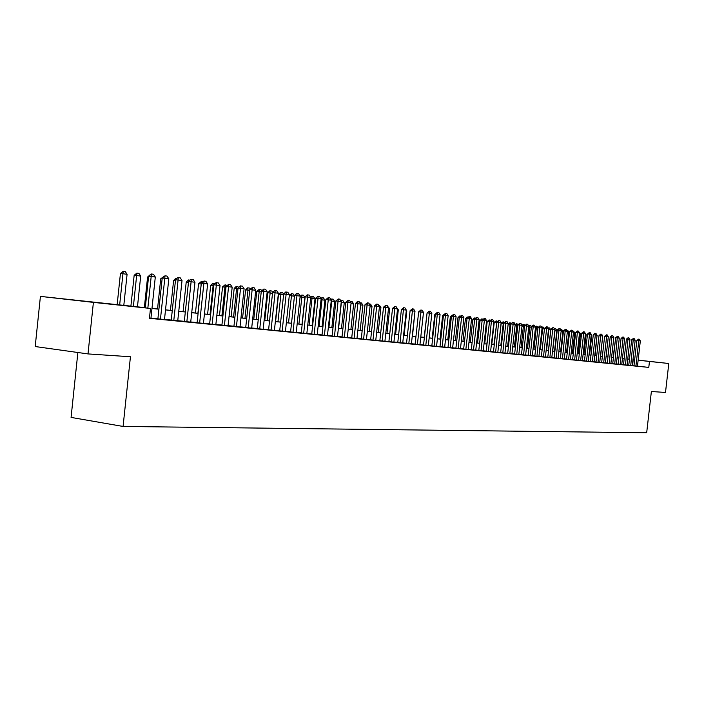 <?xml version="1.0" encoding="UTF-8"?>
<svg xmlns="http://www.w3.org/2000/svg" width="704" height="704" viewBox="0 0 704 704"><rect width="100%" height="100%" fill="white"/><g stroke="black" fill="none" stroke-linecap="round" stroke-linejoin="round"><path stroke-width="1.06" d="M77.871 352.502L71.078 417.41L123.077 426.448L646.677 432.758L651.376 391.512L665.5 392.454L668.8 363.502L638.15 360.131M95.313 302.465L73.383 300.018L95.313 302.465M123.077 426.448L130.442 356.752L88 353.918L35.2 346.535L40.418 296.384L145.288 307.683M613.14 357.394L611.6 357.227L613.14 357.377M617.056 357.799L618.851 357.984M622.442 358.371L624.193 358.556M627.757 358.934L629.464 359.119M635.923 366.001L638.792 340.727L636.838 340.516L633.97 365.79L632.817 365.658L648.789 367.391L649.458 361.451L638.15 360.184M628.769 365.262L633.459 365.763L632.298 365.631L635.175 340.243L631.646 339.838L633.362 338.448L634.146 338.554L635.175 340.243M626.393 339.143L623.489 364.76L628.223 365.244L627.053 365.112L629.948 339.557L626.393 339.143L628.118 337.744L628.91 337.85L629.948 339.557M620.127 364.452L623.049 338.65L621.069 338.448L618.147 364.232L616.95 364.091L621.738 364.593M612.726 363.678L617.549 364.197L616.352 364.056L619.282 338.149L615.666 337.735L617.417 336.318L618.226 336.424L619.282 338.149M607.235 363.132L612.093 363.66L610.887 363.519L613.835 337.436L610.183 337.014L611.952 335.588L612.77 335.694L613.835 337.436M603.671 362.833L606.646 336.486L604.63 336.283L601.656 362.604L600.424 362.463L605.343 362.974M598.998 335.535L596.006 362.05L594.766 361.909L600.97 362.56L599.729 362.419L602.721 335.975L598.998 335.535L600.794 334.092L601.638 334.206L602.721 335.975M590.278 361.469L594.035 361.865M584.47 360.897L588.262 361.293M580.624 360.562L583.678 333.458L581.627 333.247L578.574 360.334L577.289 360.184L582.402 360.712M575.67 332.464L572.598 359.744L571.296 359.594L577.746 360.281L576.453 360.131L579.515 332.913L575.67 332.464L577.5 330.977L578.398 331.1L579.515 332.913M568.594 359.374L571.692 331.883L569.615 331.672L566.526 359.146L565.215 358.996L570.425 359.533M560.375 358.521L565.629 359.084L564.309 358.934L567.406 331.32L563.482 330.862L565.347 329.349L566.271 329.472L567.406 331.32M554.127 357.905L559.442 358.477L558.096 358.318L561.22 330.502L557.26 330.044L559.134 328.522L560.076 328.645L561.22 330.502M547.791 357.28L553.15 357.852L551.795 357.702L554.946 329.674L550.942 329.208L552.834 327.677L553.784 327.809L554.946 329.674M543.462 356.902L546.638 328.583L544.526 328.363L541.358 356.673L539.977 356.514L545.406 357.069M534.829 356.004L540.302 356.594L538.912 356.435L542.098 327.985L538.014 327.51L539.942 325.952L540.918 326.084L542.098 327.985M528.202 355.353L533.729 355.942L532.321 355.784L535.533 327.122L531.406 326.638L533.35 325.072L534.345 325.204L535.533 327.122M521.47 354.684L527.058 355.282L525.633 355.124L528.862 326.242L524.7 325.758L526.654 324.174L527.666 324.306L528.862 326.242M517.889 324.861L514.633 354.042L513.181 353.874L520.282 354.622L518.839 354.455L522.086 325.354L517.889 324.861L519.851 323.268L520.881 323.4L522.086 325.354M507.69 353.329L511.94 353.778M500.641 352.634L506.414 353.25L504.935 353.082L508.226 323.523L503.941 323.022L505.938 321.402L506.994 321.543L508.226 323.523M493.478 351.93L499.312 352.554L497.816 352.378L501.134 322.59L496.795 322.08L498.81 320.452L499.893 320.593L501.134 322.59M486.2 351.217L492.096 351.842L490.582 351.674L493.926 321.64L489.544 321.13L491.577 319.484L492.668 319.634L493.926 321.64M481.008 350.75L484.378 320.382L482.178 320.153L478.808 350.513L477.259 350.337L483.234 350.944M473.502 350.011L476.907 319.396L474.69 319.167L471.293 349.774L469.726 349.589L475.772 350.214M465.881 349.263L469.304 318.393L467.078 318.173L463.654 349.017L462.07 348.832L468.186 349.466M455.902 348.225L460.469 348.7M451.475 316.114L448.008 347.477L446.38 347.292L454.247 348.119L452.637 347.934L456.095 316.659L451.475 316.114L453.596 314.406L454.775 314.565L456.095 316.659M443.476 315.066L439.982 346.685L438.337 346.5L446.301 347.336L444.664 347.142L448.149 315.612L443.476 315.066L445.614 313.333L446.82 313.5L448.149 315.612M431.834 345.858L438.222 346.535L436.559 346.35L440.07 314.547L435.345 313.993L437.501 312.25L438.724 312.418L440.07 314.547M425.814 345.321L429.361 313.13L427.082 312.902L423.535 345.066L421.837 344.872L428.314 345.532M415.096 344.212L419.936 344.714M408.813 343.64L412.412 310.904L410.106 310.666L406.516 343.394L404.765 343.191L411.4 343.869M397.778 342.505L404.483 343.218L402.723 343.015L406.34 310.103L401.403 309.522L403.63 307.718L404.941 307.894L406.34 310.103M388.898 341.625L393.897 342.144M379.852 340.736L384.912 341.255M370.638 339.83L375.76 340.358M361.266 338.906L368.315 339.654L366.45 339.442L370.181 305.334L364.998 304.726L367.312 302.861L368.72 303.054L370.181 305.334M351.718 337.964L356.972 338.51M342.003 337.005L349.228 337.779L347.31 337.559L351.094 302.826L345.787 302.201L348.146 300.3L349.606 300.494L351.094 302.826M332.094 336.028L339.425 336.811L337.48 336.582L341.29 301.532L335.922 300.898L338.298 298.98L339.786 299.182L341.29 301.532M324.412 335.333L328.266 299.816L325.864 299.578L322.01 335.078L320.012 334.84L327.457 335.597M311.731 334.022L317.249 334.594M301.259 332.992L306.838 333.564M290.576 331.945L296.234 332.526M279.69 330.871L285.428 331.461M268.594 329.78L274.402 330.37M259.741 328.97L263.789 291.324L261.316 291.078L257.268 328.698L255.068 328.442L263.155 329.261M245.722 327.527L253.906 328.39L251.689 328.134L255.763 290.268L249.797 289.564L252.366 287.487L254.109 287.725L255.763 290.268M233.939 326.366L239.994 326.982M221.918 325.178L228.052 325.802M209.642 323.972L215.864 324.606M197.111 322.731L203.421 323.374M184.316 321.473L190.714 322.124M171.248 320.188L177.742 320.848M157.898 318.868L164.49 319.537M145.288 307.745L128.982 306.011L150.48 308.449L149.442 318.314L648.789 367.391M633.978 365.702L632.306 365.517M628.778 365.174L627.062 364.998M623.506 364.654L621.746 364.478M618.156 364.126L616.361 363.95M612.735 363.59L610.896 363.405M607.244 363.044L605.361 362.859M601.674 362.498L599.746 362.305M596.024 361.944L594.044 361.742M590.295 361.372L588.271 361.178M584.478 360.8L582.41 360.598M578.591 360.219L576.47 360.008M572.607 359.63L570.442 359.418M566.544 359.031L564.318 358.811M560.384 358.424L558.114 358.204M554.145 357.808L551.813 357.579M547.8 357.183L545.415 356.946M541.367 356.55L538.93 356.312M534.838 355.907L532.338 355.661M528.211 355.256L525.65 355.001M521.479 354.587L518.857 354.332M514.642 353.91L511.958 353.646M507.698 353.232L504.944 352.959M500.65 352.537L497.825 352.255M493.486 351.824L490.6 351.542M486.209 351.111L483.252 350.821M478.817 350.381L475.79 350.082M471.31 349.642L468.195 349.334M463.672 348.885L460.486 348.577M455.91 348.119L452.646 347.802M448.026 347.345L444.682 347.01M440 346.553L436.577 346.218M431.842 345.752L428.331 345.4M423.553 344.934L419.945 344.573M415.114 344.098L411.418 343.737M406.525 343.253L402.741 342.874M397.795 342.39L393.914 342.003M388.907 341.51L384.93 341.123M379.861 340.622L375.778 340.217M370.656 339.715L366.467 339.302M361.284 338.791L356.981 338.369M351.736 337.85L347.327 337.41M342.012 336.89L337.489 336.442M332.112 335.914L327.474 335.456M322.027 334.919L317.266 334.444M311.749 333.907L306.856 333.423M301.268 332.869L296.252 332.376M290.594 331.813L285.446 331.311M279.708 330.739L274.419 330.22M268.602 329.648L263.173 329.111M257.286 328.53L251.706 327.985M245.74 327.395L240.002 326.823M233.957 326.234L228.07 325.653M221.927 325.046L215.882 324.447M209.651 323.831L203.438 323.224M197.129 322.599L190.731 321.966M184.334 321.332L177.76 320.69M171.257 320.047L164.507 319.378M157.907 318.727L150.964 318.041M149.459 318.111L150.946 318.208M88 353.918L93.403 302.386L40.418 296.384M632.993 359.506L634.665 359.691M668.8 363.502L649.458 361.451M150.48 308.449L93.403 302.386M634.647 359.797L632.975 359.612M629.446 359.234L627.739 359.058M624.184 358.679L622.433 358.433M618.834 358.107L617.047 357.914L618.842 358.072M613.422 357.535L611.582 357.333M606.056 356.708L607.939 356.91L606.047 356.752M602.369 356.356L600.442 356.154M596.719 355.758L594.748 355.546M590.99 355.15L588.975 354.93M585.191 354.526L583.123 354.306L585.191 354.49M579.295 353.901L577.183 353.681M573.32 353.267L571.155 353.038M567.266 352.625L565.039 352.387M561.114 351.974L558.835 351.727M554.875 351.305L552.543 351.058M548.539 350.636L546.154 350.381M542.106 349.95L539.669 349.686M535.586 349.254L533.086 348.99M528.959 348.55L526.398 348.278M522.236 347.838L519.605 347.556M515.398 347.107L512.714 346.826M508.464 346.368L505.71 346.078M501.424 345.62L498.599 345.321M494.261 344.863L491.374 344.555M486.992 344.089L484.035 343.772M479.609 343.306L476.573 342.98M472.102 342.505L468.996 342.17M464.473 341.695L461.287 341.352M456.711 340.868L453.455 340.525M448.835 340.032L445.491 339.671M440.818 339.178L437.386 338.809M432.67 338.307L429.15 337.938M424.38 337.427L420.772 337.049M415.941 336.53L412.254 336.142M407.37 335.623L403.586 335.218M398.64 334.69L394.759 334.277M389.761 333.749L385.783 333.326M380.723 332.79L376.64 332.35M371.518 331.804L367.33 331.364M362.146 330.81L357.861 330.352M352.616 329.798L348.207 329.331M342.901 328.768L338.378 328.284M333.001 327.712L328.363 327.219M322.925 326.638L318.164 326.137M312.646 325.547L307.771 325.028M302.183 324.438L297.167 323.902M291.509 323.303L286.37 322.749M280.632 322.142L275.352 321.578M269.544 320.962L264.114 320.382M258.227 319.757L252.657 319.167M246.69 318.534L240.962 317.926M234.916 317.284L229.029 316.65M222.895 315.999L216.85 315.357M210.628 314.697L204.415 314.037M198.106 313.368L191.726 312.69M185.319 312.004L178.754 311.309M172.26 310.614L165.51 309.901M158.919 309.197L151.976 308.458M618.842 358.037L617.056 357.834M151.985 308.396L158.928 309.135M165.519 309.839L172.269 310.552M178.763 311.247L185.328 311.942M191.726 312.629L198.114 313.306M204.424 313.975L210.637 314.635M216.858 315.304L222.904 315.946M229.038 316.598L234.916 317.222M240.97 317.865L246.69 318.472M252.657 319.106L258.236 319.704M264.123 320.329L269.544 320.91M275.352 321.526L280.641 322.089M286.37 322.696L291.518 323.242M297.176 323.849L302.192 324.377M307.771 324.975L312.655 325.494M318.173 326.075L322.925 326.586M328.372 327.166L333.01 327.659M338.386 328.231L342.901 328.706M348.216 329.278L352.616 329.745M357.861 330.299L362.155 330.757M367.338 331.311L371.527 331.751M376.649 332.297L380.723 332.737M385.783 333.274L389.761 333.696M394.768 334.224L398.649 334.638M403.586 335.166L407.37 335.57M412.262 336.09L415.95 336.486M420.781 336.996L424.38 337.383M429.158 337.885L432.67 338.263M437.395 338.765L440.818 339.126M445.491 339.627L448.835 339.979M453.455 340.472L456.72 340.824M461.296 341.308L464.473 341.642M468.996 342.126L472.102 342.461M476.582 342.936L479.609 343.253M484.035 343.728L487.001 344.045M491.383 344.511L494.27 344.81M498.608 345.277L501.424 345.576M505.718 346.034L508.473 346.324M512.723 346.782L515.407 347.063M519.614 347.512L522.236 347.794M526.398 348.234L528.968 348.506M533.086 348.946L535.586 349.21M539.669 349.642L542.115 349.906M546.154 350.337L548.539 350.592M552.552 351.014L554.875 351.261M558.844 351.683L561.114 351.93M565.048 352.343L567.266 352.581M571.164 352.994L573.329 353.223M577.183 353.637L579.304 353.866M588.984 354.895L590.999 355.106M594.748 355.502L596.728 355.714M600.442 356.11L602.369 356.312M611.591 357.298L613.43 357.491M632.562 365.543L633.23 359.638M147.84 308.15L151.193 276.487L148.614 276.241L151.413 273.988L153.472 274.261L155.302 277.033L150.938 318.252M145.27 307.859L148.614 276.241M155.302 277.033L151.193 276.487L151.413 273.988M123.807 305.395L127.081 274.287L122.945 273.742L119.654 304.955M120.437 273.504L123.2 271.278L122.945 273.742L120.437 273.504L117.154 304.682M123.2 271.278L125.268 271.559L127.081 274.287M160.45 319.194L164.789 278.282L162.219 278.027L164.991 275.801L166.998 276.074L168.81 278.81L164.481 319.59M157.89 318.921L162.219 278.027M168.81 278.81L164.789 278.282L164.991 275.801M173.791 320.505L178.086 280.034L175.534 279.787L177.848 277.534L180.242 277.842L182.028 280.553L177.734 320.892M171.239 320.232L175.534 279.787M182.028 280.553L178.086 280.034L178.27 277.578M186.85 321.79L191.11 281.75L188.566 281.503L190.854 279.277L193.204 279.576L194.964 282.26L190.714 322.168M184.307 321.517L188.566 281.503M194.964 282.26L191.11 281.75L191.277 279.321M199.637 323.048L203.861 283.43L201.326 283.175L204.01 281.019L205.894 281.274L207.627 283.923L203.421 323.418M197.102 322.775L201.326 283.175M207.627 283.923L203.861 283.43L204.01 281.019M137.456 306.847L140.703 276.074L136.646 275.537L133.39 306.416M134.156 275.299L136.884 273.099L136.646 275.537L134.156 275.299L130.9 306.152M136.884 273.099L138.917 273.372L140.703 276.074M148.518 277.147L147.585 277.059L144.355 307.586M147.585 277.059L150.049 274.859M162.131 278.916L160.732 278.775L157.529 308.986M160.732 278.775L163.636 276.654M175.446 280.641L173.606 280.465L170.43 310.358M173.606 280.465L175.842 278.291L176.933 278.423M176.185 279.154L176.255 278.335M212.15 324.28L216.339 285.076L213.822 284.821L216.049 282.647L218.319 282.938L220.035 285.56L215.855 324.65M209.634 324.016L213.822 284.821M220.035 285.56L216.339 285.076L216.471 282.691M188.478 282.339L186.217 282.11L183.075 311.705M186.217 282.11L188.426 279.963L189.948 280.157M188.742 281.327L188.839 280.007M224.418 325.486L228.571 286.686L226.063 286.44L228.686 284.319L230.49 284.566L232.188 287.162L228.043 325.846M221.91 325.222L226.063 286.44M232.188 287.162L228.571 286.686L228.686 284.319M201.238 284.002L197.894 313.28M198.572 283.73L201.168 281.644L201.018 283.967L198.572 283.73L195.457 313.025M201.168 281.644L202.69 281.846M236.43 326.674L240.548 288.262L238.049 288.015L240.231 285.877L242.422 286.158L244.094 288.728L239.985 327.026M233.93 326.401L238.049 288.015M244.094 288.728L240.548 288.262L240.645 285.921M213.734 285.639L213.118 285.56L210.021 314.574M210.681 285.314L212.846 283.21L213.118 285.56L210.681 285.314L207.592 314.31M213.25 283.254L215.098 283.58M248.204 327.826L252.366 287.487M245.714 327.562L249.797 289.564M225.975 287.241L224.981 287.109L221.901 315.841M222.552 286.871L225.095 284.821L224.981 287.109L222.552 286.871L219.481 315.577M225.095 284.821L227.093 285.428M261.316 291.078L263.859 289.027L265.558 289.256L267.194 291.773L263.155 329.305M267.194 291.773L263.789 291.324L263.859 289.027M237.961 288.807L236.606 288.631L233.552 317.073M234.194 288.394L236.306 286.326L236.606 288.631L234.194 288.394L231.15 316.818M236.702 286.37L238.841 287.241M271.049 330.079L275.062 292.811L272.598 292.565L274.71 290.488L276.786 290.752L278.406 293.251L274.402 330.414M268.585 329.815L272.598 292.565M278.406 293.251L275.062 292.811L275.123 290.532M249.709 290.347L248.002 290.127L244.983 318.296M245.599 289.89L247.685 287.839L248.002 290.127L245.599 289.89L242.581 318.032M248.09 287.883L249.779 288.103L250.36 289.01M282.137 331.17L286.123 294.263L283.668 294.017L285.754 291.966L287.804 292.23L289.397 294.694L285.419 331.496M279.69 330.906L283.668 294.017M289.397 294.694L286.123 294.263L286.158 292.01M261.228 291.861L259.178 291.588L256.186 319.484M256.793 291.35L259.257 289.362L259.178 291.588L256.793 291.35L253.792 319.229M259.257 289.362L260.911 289.582L261.659 290.734M293.014 332.244L296.965 295.689L294.518 295.451L296.586 293.418L298.602 293.674L300.177 296.12L296.234 332.561M290.576 331.98L294.518 295.451M300.177 296.12L296.965 295.689L296.991 293.462M272.518 293.339L270.151 293.022L267.168 320.654M267.766 292.785L269.808 290.778L270.151 293.022L267.766 292.785L264.792 320.399M270.204 290.822L271.832 291.034L272.738 292.433M303.679 333.291L307.595 297.097L305.166 296.85L307.208 294.835L309.188 295.09L310.746 297.51L306.838 333.608M301.25 333.027L305.166 296.85M310.746 297.51L307.595 297.097L307.613 294.879M283.589 294.782L280.905 294.43L277.957 321.798M278.538 294.202L280.949 292.248L280.905 294.43L278.538 294.202L275.59 321.552M280.949 292.248L282.55 292.459L283.65 294.166M314.142 334.321L318.032 298.47L315.612 298.223L318.032 296.27L319.581 296.481L321.121 298.874L317.24 334.629M311.731 334.066L315.612 298.223M321.121 298.874L318.032 298.47L318.032 296.27M294.439 296.208L291.465 295.821L288.534 322.925M289.326 295.363L291.5 293.647L291.465 295.821L289.3 295.601M291.5 293.647L293.058 293.858L294.457 296.023M325.864 299.578L328.258 297.642L329.78 297.845L331.302 300.212L327.448 335.632M331.302 300.212L328.266 299.816L328.258 297.642M301.998 324.359L304.894 297.572L301.822 297.176L298.918 324.034M300.159 296.261L301.849 295.029L301.822 297.176L300.08 297M301.849 295.029L303.38 295.231L304.894 297.572M334.488 336.327L338.298 298.98M332.094 336.063L335.922 300.898M312.127 325.433L315.005 298.901L311.995 298.505L309.109 325.116M310.622 297.317L312.004 296.375L311.995 298.505L310.658 298.373M312.004 296.375L313.509 296.578L315.005 298.901M344.379 337.304L348.146 300.3M341.994 337.04L345.787 302.201M322.08 326.498L324.94 300.203L321.974 299.816L319.114 326.181M320.83 298.417L321.974 297.704L321.974 299.816L321.033 299.719M321.974 297.704L323.453 297.898L324.94 300.203M354.086 338.254L357.852 303.714L355.485 303.477L357.421 301.55L359.251 301.787L360.721 304.093L356.963 338.536M351.718 337.999L355.485 303.477M360.721 304.093L357.852 303.714L357.817 301.594M331.857 327.536L334.69 301.479L331.778 301.101L328.944 327.228M330.845 299.499L331.769 299.006L331.778 301.101L331.214 301.039M331.769 299.006L333.221 299.2L334.69 301.479M363.616 339.196L367.312 302.861M361.266 338.941L364.998 304.726M341.449 328.557L344.265 302.729L341.405 302.359L338.589 328.249M340.674 300.573L341.387 300.282L341.202 302.342M341.387 300.282L342.813 300.476L344.265 302.729M372.979 340.12L376.693 306.196L374.343 305.958L376.631 304.11L378.022 304.295L379.465 306.557L375.76 340.393M370.638 339.865L374.343 305.958M379.465 306.557L376.693 306.196L376.631 304.11M350.328 301.62L352.238 301.726L353.672 303.961L351.014 303.618M350.882 329.56L353.672 303.961M350.847 302.438L350.838 301.541M382.175 341.018L385.862 307.402L383.522 307.164L385.792 305.334L387.156 305.518L388.582 307.762L384.903 341.29M379.843 340.771L383.522 307.164M388.582 307.762L385.862 307.402L385.792 305.334M359.867 302.746L361.495 302.958L362.912 305.175L360.642 304.876M360.14 330.546L362.912 305.175M391.213 341.915L394.865 308.59L392.542 308.352L394.794 306.539L396.123 306.715L397.54 308.942L393.897 342.179M388.89 341.66L392.542 308.352M397.54 308.942L394.865 308.59L394.794 306.539M369.318 303.996L370.594 304.163L371.994 306.363L370.093 306.117M369.248 331.514L371.994 306.363M400.092 342.786L403.63 307.718M397.778 342.531L401.403 309.522M378.611 305.228L379.526 305.351L380.917 307.534L379.377 307.331M378.189 332.464L380.917 307.534M410.106 310.666L412.315 308.88L413.609 309.056L414.99 311.238L411.4 343.895M414.99 311.238L412.412 310.904L412.315 308.88M387.746 306.442L389.69 308.678L388.494 308.528M386.98 333.397L389.69 308.678M417.384 344.485L420.957 312.03L418.669 311.793L420.86 310.024L422.127 310.191L423.491 312.365L419.927 344.74M415.096 344.238L418.669 311.793M423.491 312.365L420.957 312.03L420.86 310.024M396.713 307.639L398.314 309.813L397.452 309.698M395.622 334.321L398.314 309.813M427.082 312.902L429.246 311.15L430.496 311.318L431.851 313.465L428.314 345.567M431.851 313.465L429.361 313.13L429.246 311.15M404.122 335.227L406.789 310.922L406.261 310.851M406.789 310.922L406.331 310.191M434.095 346.13L437.501 312.25M431.834 345.884L435.345 313.993M412.482 336.116L414.911 311.986M442.244 346.931L445.614 313.333M450.252 347.723L453.596 314.406M427.002 313.623L424.169 337.357M458.128 348.498L461.578 317.381L459.342 317.152L461.437 315.454L462.607 315.612L463.91 317.689L460.469 348.726M455.902 348.251L459.342 317.152M463.91 317.689L461.578 317.381L461.437 315.454M435.266 314.697L434.773 314.653L432.168 338.21M435.336 314.081L434.773 314.653M467.078 318.173L469.163 316.483L470.307 316.642L471.592 318.701L468.178 349.492M471.592 318.701L469.304 318.393L469.163 316.483M443.406 315.762L442.622 315.682L440.044 339.046M442.622 315.682L444.541 314.002M474.69 319.167L476.388 317.46L477.884 317.654L479.16 319.695L475.772 350.24M479.16 319.695L476.907 319.396L476.749 317.504M451.396 316.8L450.349 316.686L447.788 339.874M450.349 316.686L452.531 315.058M482.178 320.153L484.229 318.498L485.338 318.648L486.605 320.672L483.234 350.97M486.605 320.672L484.378 320.382L484.229 318.498M459.263 317.821L457.961 317.689L455.409 340.683M457.961 317.689L459.624 316.008L460.39 316.096M488.391 351.481L491.577 319.484M486.2 351.234L489.544 321.13M467.007 318.824L465.441 318.666L462.915 341.475M465.441 318.666L467.095 317.002L468.116 317.126M467.509 317.742L467.456 317.038M495.651 352.194L498.81 320.452M493.478 351.956L496.795 322.08M474.619 319.818L472.806 319.634L470.298 342.267M472.806 319.634L474.452 317.979L475.719 318.138M474.883 318.974L474.804 318.014M502.806 352.898L505.938 321.402M500.641 352.66L503.941 323.022M482.108 320.786L480.066 320.575L477.567 343.042M480.066 320.575L481.686 318.938L483.155 319.176M482.152 320.346L482.046 318.982M509.846 353.593L513.128 324.166L510.963 323.946L512.591 322.309L513.99 322.485L515.214 324.447L511.94 353.795M507.69 353.355L510.963 323.946M515.214 324.447L513.128 324.166L512.952 322.344M489.474 321.754L486.842 344.027M487.203 321.517L489.174 319.924L489.324 321.728L487.203 321.517L484.73 343.798M489.174 319.924L490.371 320.294M516.78 354.27L519.851 323.268M496.734 322.705L493.882 344.775M494.234 322.432L496.188 320.857L496.346 322.652L494.234 322.432L491.779 344.546M496.188 320.857L497.482 321.394M523.6 354.948L526.654 324.174M521.462 354.71L524.7 325.758M503.87 323.638L503.263 323.558L500.817 345.514M501.169 323.338L503.096 321.781L503.263 323.558L501.169 323.338L498.722 345.286M503.096 321.781L504.478 322.476M530.323 355.608L533.35 325.072M528.194 355.37L531.406 326.638M510.902 324.553L510.074 324.447L507.646 346.236M508.165 324.051L509.907 322.678L510.074 324.447L508.147 324.254M509.907 322.678L511.368 323.541M536.941 356.259L539.942 325.952M534.829 356.03L538.014 327.51M517.818 325.459L516.789 325.327L514.369 346.958M515.196 324.623L516.613 323.576L516.789 325.327L515.134 325.16M516.613 323.576L518.153 324.588M544.526 328.363L546.436 326.823L547.404 326.946L548.566 328.838L545.398 357.095M548.566 328.838L546.638 328.583L546.436 326.823M524.63 326.357L523.398 326.19L520.995 347.662M522.034 325.266L523.213 324.447L523.398 326.19L522.007 326.049M523.213 324.447L524.198 324.579L524.841 325.618M549.886 357.535L552.834 327.677M547.791 357.306L550.942 329.208M531.344 327.237L529.91 327.043L527.525 348.357M528.695 325.978L529.725 325.318L529.91 327.043L528.783 326.929M529.725 325.318L530.693 325.442L531.423 326.621M556.213 358.16L559.134 328.522M554.127 357.922L557.26 330.044M537.953 328.099L536.325 327.888L533.958 349.034M535.26 326.682L536.14 326.172L536.325 327.888L535.454 327.8M536.14 326.172L537.09 326.295L537.988 327.747M562.452 358.767L565.347 329.349M560.375 358.538L563.482 330.862M544.465 328.953L542.652 328.715L540.302 349.712M541.719 327.378L542.458 327.008L542.652 328.715L542.027 328.654M542.458 327.008L543.4 327.131L544.474 328.865M569.615 331.672L571.472 330.167L572.378 330.29L573.505 332.121L570.425 359.559M573.505 332.121L571.692 331.883L571.472 330.167M548.407 350.574L550.739 329.771L548.882 329.534L546.55 350.381M548.09 328.064L548.689 327.835L548.495 329.49M548.689 327.835L549.613 327.958L550.739 329.771M574.649 359.973L577.5 330.977M554.532 351.226L556.855 330.572L555.025 330.334L552.702 351.032M554.365 328.742L554.831 328.654L554.866 330.317M554.831 328.654L555.738 328.777L556.855 330.572M581.627 333.247L583.449 331.769L584.338 331.892L585.446 333.696L582.393 360.738M585.446 333.696L583.678 333.458L583.449 331.769M560.56 329.428L561.783 329.578L562.883 331.364L561.15 331.135M560.578 351.868L562.883 331.364M560.956 330.07L560.877 329.454M586.511 361.143L589.538 334.233L587.497 334.022L589.31 332.552L590.181 332.675L591.281 334.462L588.254 361.31M584.47 360.914L587.497 334.022M591.281 334.462L589.538 334.233L589.31 332.552M566.746 330.238L567.732 330.37L568.832 332.147L567.336 331.954M566.544 352.502L568.832 332.147M592.31 361.706L595.32 334.998L593.296 334.787L594.757 333.291L595.954 333.441L597.045 335.227L594.035 361.882M590.278 361.486L593.296 334.787M597.045 335.227L595.32 334.998L595.091 333.326M572.845 331.047L573.61 331.153L574.693 332.913L573.434 332.746M572.414 353.126L574.693 332.913M598.03 362.27L600.794 334.092M578.864 331.848L580.474 333.67L579.454 333.538M578.213 353.742L580.474 333.67M604.63 336.283L606.408 334.84L607.244 334.954L608.318 336.706L605.343 362.991M608.318 336.706L606.646 336.486L606.408 334.84M584.795 332.631L586.177 334.418L585.376 334.312M583.924 354.35L586.177 334.418M609.233 363.378L611.952 335.588M607.226 363.158L610.183 337.014M590.638 333.414L591.8 335.157L591.21 335.078M589.565 354.957L591.8 335.157M614.715 363.915L617.417 336.318M612.726 363.695L615.666 337.735M595.126 355.546L596.974 335.834M597.344 335.878L597.027 335.359M621.069 338.448L622.802 337.031L623.603 337.146L624.65 338.862L621.738 364.61M624.65 338.862L623.049 338.65L622.802 337.031M600.609 356.127L602.65 336.574M625.46 364.971L628.118 337.744M630.731 365.49L633.362 338.448M628.769 365.279L631.646 339.838M610.122 337.603L607.834 356.902M636.838 340.516L638.537 339.143L639.311 339.24L640.332 340.93L637.472 366.159M640.332 340.93L638.792 340.727L638.537 339.143M615.595 338.316L613.131 357.465"/></g></svg>
